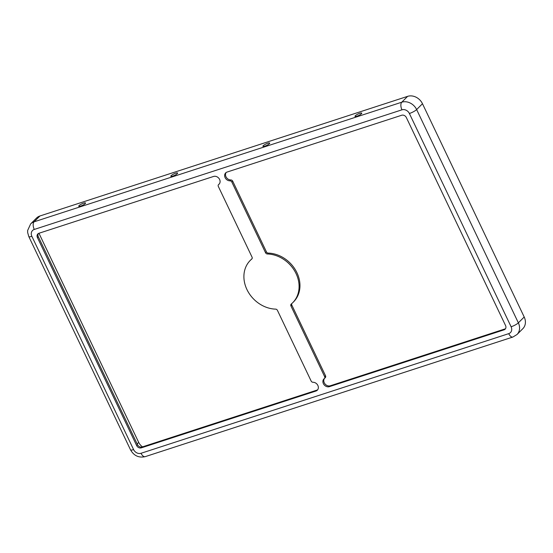 <?xml version="1.0" encoding="UTF-8"?>
<svg xmlns="http://www.w3.org/2000/svg" width="553" height="553" viewBox="0 0 553 553"><rect width="100%" height="100%" fill="white"/><g stroke="black" fill="none" stroke-linecap="round" stroke-linejoin="round"><path stroke-width="0.83" d="M361.448 113.745A3.747 0.809 -25.5 0 0 361.759 113.13A3.747 0.809 -25.5 0 0 358.959 113.607A3.747 0.809 -25.5 0 0 355.309 115.743A3.747 0.809 -25.5 0 0 354.998 116.358A3.747 0.809 -25.5 0 0 357.805 115.881A3.747 0.809 -25.5 0 0 361.448 113.745M269.373 143.697A3.747 0.809 -25.5 0 0 269.684 143.089A3.747 0.809 -25.5 0 0 266.885 143.559A3.747 0.809 -25.5 0 0 263.235 145.695A3.747 0.809 -25.5 0 0 262.924 146.31A3.747 0.809 -25.5 0 0 265.723 145.84A3.747 0.809 -25.5 0 0 269.373 143.697M177.299 173.656A3.747 0.809 -25.5 0 0 177.61 173.041A3.747 0.809 -25.5 0 0 174.803 173.518A3.747 0.809 -25.5 0 0 171.16 175.654A3.747 0.809 -25.5 0 0 170.849 176.269A3.747 0.809 -25.5 0 0 173.649 175.792A3.747 0.809 -25.5 0 0 177.299 173.656M85.217 203.615A3.747 0.809 -25.5 0 0 85.535 202.999A3.747 0.809 -25.5 0 0 82.729 203.476A3.747 0.809 -25.5 0 0 79.079 205.612A3.747 0.809 -25.5 0 0 78.768 206.228A3.747 0.809 -25.5 0 0 81.574 205.751A3.747 0.809 -25.5 0 0 85.217 203.615M226.149 172.515A4.866 4.065 -135 0 0 226.322 177.347A4.866 4.065 -135 0 0 230.85 179.96A1.873 1.562 45 0 1 232.716 181.184L266.428 251.871A1.873 1.562 -135 0 0 268.226 253.094A29.966 24.996 45 0 1 296.926 272.684A29.966 24.996 45 0 1 293.567 301.855L292.696 302.733A29.966 24.996 45 0 1 291.237 304.06A1.873 1.562 -135 0 0 290.94 305.961L324.652 376.648A1.873 1.562 45 0 1 324.3 378.598A4.866 4.065 -135 0 0 323.934 378.916A4.866 4.065 -135 0 0 323.878 384.487A4.866 4.065 -135 0 0 329.422 386.651L504.06 329.83A3.747 3.124 -135 0 0 505.138 329.18A3.747 3.124 -135 0 0 505.553 325.53L406.351 117.547A3.747 3.124 -135 0 0 401.706 115.245L227.069 172.059A4.866 4.065 -135 0 0 225.672 172.909A4.866 4.065 -135 0 0 225.258 177.907A4.866 4.065 -135 0 0 229.972 180.838A1.873 1.562 45 0 1 231.838 182.061L265.558 252.749A1.873 1.562 -135 0 0 267.348 253.972A29.966 24.996 45 0 1 296.049 273.562A29.966 24.996 45 0 1 292.696 302.733M317.864 385.455A4.866 4.065 -135 0 0 313.012 382.268A1.873 1.562 45 0 1 311.145 381.045L277.433 310.357A1.873 1.562 -135 0 0 275.643 309.134A29.966 24.996 45 0 1 247.454 290.574A29.966 24.996 45 0 1 250.295 260.373A29.966 24.996 45 0 1 251.753 259.046A1.873 1.562 -135 0 0 252.05 257.138L218.338 186.458A1.873 1.562 45 0 1 218.684 184.508A4.866 4.065 -135 0 0 219.057 184.19A4.866 4.065 -135 0 0 219.603 179.449A4.866 4.065 -135 0 0 213.562 176.455L38.924 233.276A3.747 3.124 -135 0 0 37.853 233.926A3.747 3.124 -135 0 0 37.431 237.576L136.639 445.559A3.747 3.124 -135 0 0 141.278 447.861L315.922 391.04A4.866 4.065 -135 0 0 317.318 390.197A4.866 4.065 -135 0 0 317.864 385.455M511.11 326.775A5.993 1.293 -25.5 0 0 518.361 322.841A11.986 10.002 -135 0 1 517.02 334.51L522.855 328.662A11.986 10.002 -135 0 0 524.203 316.993L422.478 103.722A11.986 10.002 -135 0 0 407.616 96.353L39.927 215.981A11.986 10.002 -135 0 0 36.484 218.076L30.643 223.924L27.65 230.456L27.678 232.626L28.804 236.573L130.529 449.838A5.993 1.293 154.5 0 0 133.598 449.596A5.993 4.998 -135 0 0 141.029 453.28L508.719 333.653A5.993 4.998 -135 0 0 511.11 326.775L409.386 113.503A5.993 4.998 -135 0 0 401.962 109.819L34.265 229.447A5.993 4.998 -135 0 0 31.874 236.331L133.598 449.596M38.952 233.262L138.706 442.414A9.74 8.122 -135 0 0 142.508 446.872M324.438 378.48A4.866 4.065 -135 0 0 324.957 383.886A4.866 4.065 -135 0 0 330.3 385.773L504.937 328.952A3.747 3.124 -135 0 0 505.525 328.689M291.784 303.59A1.873 1.562 -135 0 0 291.811 305.09L325.53 375.77A1.873 1.562 45 0 1 325.178 377.72M38.344 233.539A3.747 3.124 -135 0 0 38.309 236.698L137.51 444.681A3.747 3.124 -135 0 0 142.156 446.983L316.793 390.169A4.866 4.065 -135 0 0 317.712 389.713M250.295 260.373L251.173 259.495A29.966 24.996 45 0 1 252.078 258.638M137.165 443.955L138.706 442.414M409.386 113.503A5.993 1.293 -25.5 0 0 416.637 109.57A11.986 10.002 -135 0 0 401.775 102.201L407.616 96.353M524.203 316.993L518.361 322.841L416.637 109.57L422.478 103.722M401.962 109.819A5.993 3.042 -108 0 1 401.775 102.201L34.086 221.829A11.986 10.002 -135 0 0 30.643 223.924M508.719 333.653A5.993 3.042 72 0 0 512.914 337.019L517.02 334.51M141.029 453.28A5.993 3.042 72 0 0 145.218 456.647L512.914 337.019M31.874 236.331A5.993 1.293 154.5 0 1 28.804 236.573M34.265 229.447A5.993 3.042 -108 0 1 34.086 221.829L39.927 215.981M137.51 444.681L136.639 445.559M142.156 446.983L141.278 447.861M38.309 236.698L37.431 237.576M219.375 183.817L218.684 184.508M316.793 390.169L315.922 391.04M330.3 385.773L329.422 386.651M325.53 375.77L324.652 376.648M291.811 305.09L290.94 305.961M268.226 253.094L267.348 253.972M266.428 251.871L265.558 252.749M232.716 181.184L231.838 182.061M230.85 179.96L229.972 180.838M504.937 328.952L504.06 329.83M145.218 456.647C138.803 458.043 133.909 455.776 130.529 449.838M219.423 183.755L218.546 184.633M325.323 377.595L324.445 378.473"/></g></svg>
